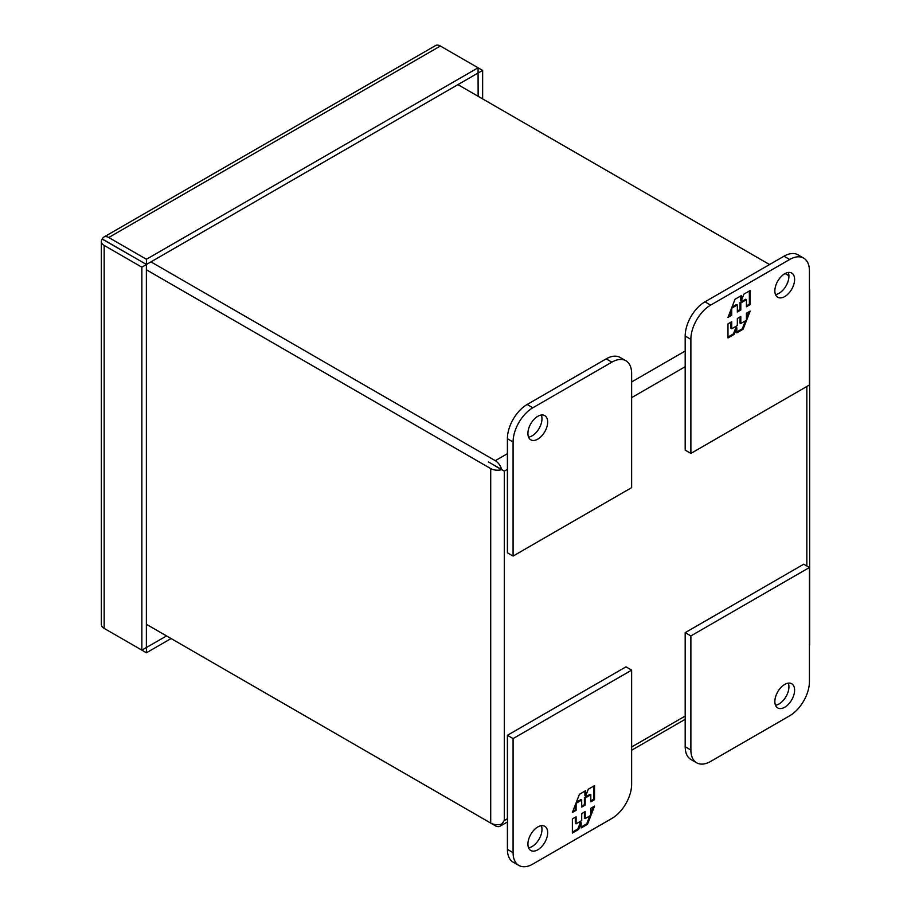 <?xml version="1.0" encoding="UTF-8"?>
<svg xmlns="http://www.w3.org/2000/svg" width="911" height="911" viewBox="0 0 911 911"><rect width="100%" height="100%" fill="white"/><g stroke="black" fill="none" stroke-linecap="round" stroke-linejoin="round"><path stroke-width="1.37" d="M547.67 832.7A13.972 8.062 -60 0 1 541.567 846.752A13.972 8.062 -60 0 1 530.806 850.498A13.972 8.062 -60 0 1 527.913 844.098A13.972 8.062 -60 0 1 534.005 830.046A13.972 8.062 -60 0 1 544.778 826.3A13.972 8.062 -60 0 1 547.67 832.7M528.562 847.811A13.972 8.062 120 0 0 541.977 829.409A13.972 8.062 120 0 0 541.328 825.708M518.883 865.45L513.189 862.17A27.945 16.136 -60 0 1 507.404 849.371L507.404 735.302L625.948 666.852L631.642 670.143L631.642 784.212A27.945 16.136 -60 0 1 611.885 818.442L532.844 864.061A27.945 16.136 -60 0 1 518.883 865.45A27.945 16.136 -60 0 1 513.087 852.662L513.087 738.582L631.642 670.143M507.404 735.302L513.087 738.582M572.37 818.966L572.37 833.041L578.622 829.431L581.195 822.781L581.195 827.94L587.493 824.307L594.53 806.167L590.806 808.319L590.806 815.356L585.181 818.602L585.181 811.564L581.719 813.569L581.719 820.606L576.094 823.851L576.094 816.814L572.37 818.966M594.53 799.676L594.53 785.601L588.278 789.211L585.705 795.85L585.705 790.691L579.407 794.335L572.37 812.475L576.094 810.323L576.094 803.286L581.719 800.04L581.719 807.078L585.181 805.073L585.181 798.036L590.806 794.791L590.806 801.828L594.53 799.676L593.744 799.22L590.806 800.917M578.622 829.431L577.825 828.976L572.37 832.13M575.308 817.269L575.308 823.396L576.094 823.851M584.395 812.02L584.395 818.146L585.181 818.602M593.289 806.884L590.806 813.284M589.77 815.949L586.707 823.851L587.493 824.307M586.707 823.851L581.195 827.029M577.825 828.976L580.398 822.326L581.195 822.781M593.744 786.056L593.744 799.22M585.181 798.036L584.395 797.58L590.009 794.335L590.806 794.791M584.395 797.58L584.395 804.618L585.181 805.073M584.395 804.618L581.719 806.167M576.344 802.227L580.922 799.585L581.719 800.04M575.308 804.903L575.308 809.868L576.094 810.323M575.308 809.868L572.825 811.302M584.919 791.147L584.919 795.394L585.705 795.85M133.462 256.993L102.328 239.012A9.611 5.546 60 0 1 103.922 237.031A9.611 5.546 60 0 1 108.728 237.509L146.432 259.271L146.432 264.475L102.328 239.012M108.671 242.816L102.271 239.115A9.611 5.546 0 0 0 101.349 241.495A9.611 5.546 0 0 0 104.161 245.412L141.865 267.185L146.364 264.577L146.364 647.539L166.576 635.935M478.138 96.304L478.081 72.994L146.432 264.475M146.432 647.573L146.432 652.777L171.086 638.543M108.705 630.993A9.611 5.546 -120 0 0 108.728 631.016L146.432 652.777M141.865 267.185L141.865 650.135L146.364 647.539M101.349 241.495L101.349 624.456A9.611 5.546 0 0 0 104.161 628.374L141.865 650.135M478.081 72.994L478.081 67.79L146.432 259.271M103.922 237.031L435.572 45.55A9.611 5.546 60 0 1 440.377 46.028L482.648 70.432L478.138 73.028M482.648 98.9L482.648 70.432M102.271 239.115L104.161 240.14M774.851 290.871A13.972 8.062 -60 0 1 780.955 276.807A13.972 8.062 -60 0 1 791.716 273.061A13.972 8.062 -60 0 1 794.608 279.461A13.972 8.062 -60 0 1 788.516 293.524A13.972 8.062 -60 0 1 777.743 297.259A13.972 8.062 -60 0 1 774.851 290.871M775.512 294.572A13.972 8.062 120 0 0 788.926 276.17A13.972 8.062 120 0 0 788.266 272.469M690.88 453.416L685.186 450.136L685.186 336.057A27.945 16.136 -60 0 1 704.955 301.837L783.984 256.207A27.945 16.136 -60 0 1 797.956 254.829L803.639 258.109A27.945 16.136 -60 0 1 809.435 270.909L809.435 384.977L690.88 453.416L690.88 339.347A27.945 16.136 -60 0 1 710.637 305.128L789.666 259.498A27.945 16.136 -60 0 1 803.639 258.109M750.152 304.593L750.152 290.529L743.9 294.128L741.326 300.778L741.326 295.62L735.029 299.264L727.98 317.392L731.715 315.24L731.715 308.203L737.341 304.957L737.341 311.995L740.802 310.002L740.802 302.964L746.428 299.719L746.428 306.756L750.152 304.593L749.366 304.137L746.428 305.834M727.98 323.883L727.98 337.958L734.232 334.348L736.817 327.709L736.817 332.868L743.114 329.224L750.152 311.084L746.428 313.247L746.428 320.273L740.802 323.519L740.802 316.493L737.341 318.486L737.341 325.523L731.715 328.769L731.715 321.731L727.98 323.883M749.366 290.985L749.366 304.137M740.802 302.964L740.017 302.509L745.631 299.264L746.428 299.719M740.017 302.509L740.017 309.535L740.802 310.002M740.017 309.535L737.341 311.084M731.966 307.155L736.543 304.502L737.341 304.957M730.929 309.82L730.929 314.785L731.715 315.24M730.929 314.785L728.447 316.219M740.541 296.075L740.541 300.323L741.326 300.778M734.232 334.348L733.446 333.893L727.98 337.047M730.929 322.187L730.929 328.313L731.715 328.769M740.017 316.948L740.017 323.063L740.802 323.519M748.91 311.813L746.428 318.201M745.392 320.877L742.328 328.769L743.114 329.224M742.328 328.769L736.817 331.957M733.446 333.893L736.02 327.254L736.817 327.709M775.512 705.239A13.972 8.062 120 0 0 788.926 686.837A13.972 8.062 120 0 0 788.266 683.136M794.608 690.128A13.972 8.062 -60 0 1 788.516 704.18A13.972 8.062 -60 0 1 777.743 707.927A13.972 8.062 -60 0 1 774.851 701.527A13.972 8.062 -60 0 1 780.955 687.475A13.972 8.062 -60 0 1 791.716 683.728A13.972 8.062 -60 0 1 794.608 690.128M710.637 761.425L789.666 715.795A27.945 16.136 120 0 0 809.435 681.565L809.435 567.496L690.88 635.935L690.88 750.015A27.945 16.136 120 0 0 696.664 762.803A27.945 16.136 120 0 0 710.637 761.425M690.88 635.935L685.186 632.655L685.186 746.724A27.945 16.136 120 0 0 690.982 759.523L696.664 762.803M809.435 567.496L803.741 564.205L685.186 632.655M528.562 437.143A13.972 8.062 120 0 0 541.977 418.741A13.972 8.062 120 0 0 541.328 415.04M527.913 433.442A13.972 8.062 -60 0 1 534.005 419.379A13.972 8.062 -60 0 1 544.778 415.632A13.972 8.062 -60 0 1 547.67 422.032A13.972 8.062 -60 0 1 541.567 436.096A13.972 8.062 -60 0 1 530.806 439.831A13.972 8.062 -60 0 1 527.913 433.442M611.885 362.145L532.844 407.775A27.945 16.136 120 0 0 513.087 441.994L513.087 556.063L631.642 487.624L631.642 373.556A27.945 16.136 120 0 0 625.857 360.756A27.945 16.136 120 0 0 611.885 362.145L606.191 358.854L527.162 404.484A27.945 16.136 120 0 0 507.404 438.703L507.404 552.783L513.087 556.063M625.857 360.756L620.163 357.476A27.945 16.136 120 0 0 606.191 358.854M788.915 275.726L785.123 273.539M769.556 264.543L457.926 84.632M495.277 465.874L501.676 469.575A9.611 5.546 -120 0 0 495.277 460.67L150.93 261.867M501.676 469.575L504.307 471.158L501.608 469.677A9.611 5.546 180 0 1 490.71 468.584L146.364 269.781M499.797 468.561L504.307 471.158L507.404 469.37M809.435 645.671A9.611 5.546 0 0 0 809.651 644.487L809.651 289.994A9.611 5.546 180 0 1 809.435 291.178M809.435 288.81A9.611 5.546 180 0 1 809.651 289.994M490.71 823.077A9.611 5.546 0 0 0 501.608 824.17L501.676 824.204A9.611 5.546 60 0 1 500.082 826.186A9.611 5.546 60 0 1 495.277 825.708L146.364 624.274L490.71 823.077L490.71 468.584M507.404 818.716L504.307 820.504L501.608 824.17M504.307 471.158L504.307 820.504L501.676 824.204M496.279 466.466L488.592 462.025M495.208 465.988L501.608 469.677M109.138 243.089L128.895 254.42M513.087 852.662L507.404 849.371M108.728 237.509L440.377 46.028M104.161 628.374L104.161 245.412M783.984 256.207L789.666 259.498M704.955 301.837L710.637 305.128M685.186 336.057L690.88 339.347M690.88 750.015L685.186 746.724M507.404 438.703L513.087 441.994M532.844 407.775L527.162 404.484M495.277 460.67L507.404 453.678M631.642 381.948L685.186 351.031M631.642 397.64L685.186 366.723M685.186 716.069L631.642 746.986M806.839 386.469L806.839 565.993M685.186 719.314L631.642 750.231M507.404 821.961L500.082 826.186"/></g></svg>
